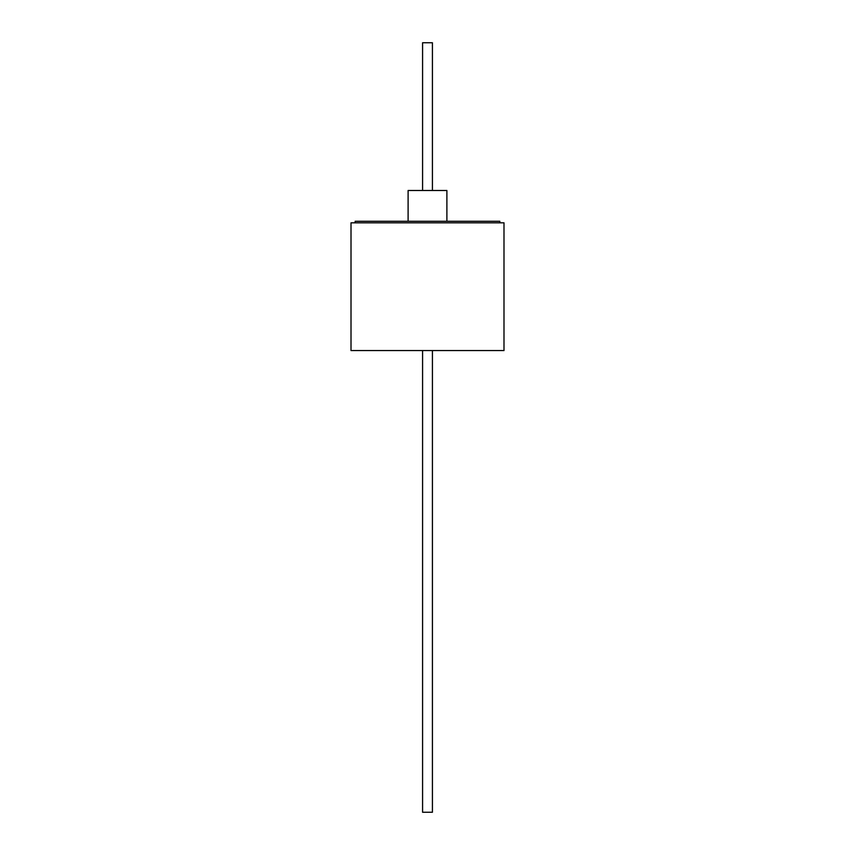 <?xml version="1.0" encoding="UTF-8"?>
<svg xmlns="http://www.w3.org/2000/svg" width="855" height="855" viewBox="0 0 855 855"><rect width="100%" height="100%" fill="white"/><g stroke="black" fill="none" stroke-linecap="round" stroke-linejoin="round"><path stroke-width="1.28" d="M499.833 222.813L499.833 221.274L355.167 221.274L355.167 222.813M408.113 221.274L408.113 190.494L446.887 190.494L446.887 221.274L446.887 190.494M432.427 42.75L432.427 190.494L432.427 42.75L422.573 42.75L422.573 190.494M427.5 350.55L503.99 350.55L503.99 222.813L351.01 222.813L351.01 350.55L427.5 350.55M432.427 812.25L432.427 350.55L432.427 812.25L422.573 812.25L422.573 350.55"/></g></svg>
